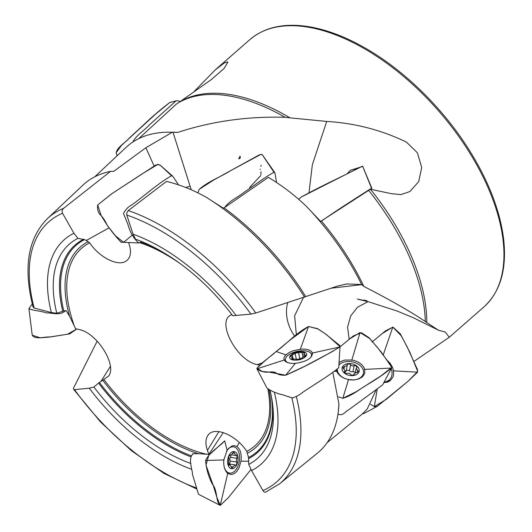 <?xml version="1.0" encoding="UTF-8"?>
<svg xmlns="http://www.w3.org/2000/svg" width="532" height="532" viewBox="0 0 532 532"><rect width="100%" height="100%" fill="white"/><g stroke="black" fill="none" stroke-linecap="round" stroke-linejoin="round"><path stroke-width="0.8" d="M154.147 166.104L145.881 147.743L172.335 132.242L177.708 132.421C211.789 121.263 247.586 116.215 285.086 117.293A178.087 95.428 -131.2 0 0 178.06 102.969L180.115 101.738A177.661 95.195 48.8 0 1 229.857 94.516A177.661 95.195 48.8 0 1 290.026 117.865L326.721 121.436C354.99 123.151 381.57 130.047 406.455 142.13L417.381 152.777L421.71 167.467L418.684 181.645L409.893 191.547L400.855 194.612L390.987 193.601L370.458 189.226A177.661 95.195 48.8 0 1 426.77 322.572L438.375 330.179L445.204 332.041L449.261 337.268L413.677 361.62M194.466 91.152L215.294 69.845L224.597 62.749L227.942 62.005L224.052 68.522L211.277 79.601L178.892 102.477M110.496 171.39L63.601 208.318A176.265 94.45 48.8 0 0 47.348 218.685L82.839 185.209A178.087 95.428 48.8 0 1 110.496 171.39L113.762 171.311L145.881 147.743M206.755 197.565L222.908 207.959L224.098 207.892A176.165 94.397 48.8 0 1 305.701 296.583L255.806 313.029L250.958 314.126L232.75 315.749A142.576 76.395 48.8 0 0 135.507 239.174L133.06 234.22L126.782 215.048L126.962 212.335L128.265 210.586L166.536 181.419C180.182 184.71 193.588 190.097 206.755 197.565A178.087 95.428 48.8 0 1 304.59 297.228M338.325 411.502A178.087 95.428 48.8 0 0 338.931 404.087L338.325 411.502A178.087 95.428 48.8 0 1 317.325 453.224L279.433 483.954L265.588 492.12M97.183 341.112L73.429 388.313L73.589 389.304L74.307 389.663L89.29 388.2L93.878 387.017L99.378 382.415A137.256 73.542 -131.2 0 0 191.314 455.831M338.931 404.087L332.833 372.433M191.68 469.31A149.266 79.98 48.8 0 1 89.29 388.2M108.974 227.902L86.231 240.504L84.581 239.606A137.256 73.542 -131.2 0 0 63.793 310.954L56.791 313.255L51.365 312.563L34.168 308.021L33.064 307.057C23.122 267.895 27.883 238.442 47.348 218.685M51.365 312.563A149.266 79.98 48.8 0 1 73.908 233.249L77.885 238.356L84.581 239.606M63.601 208.318C62.091 209.741 61.739 211.384 62.543 213.239L73.908 233.249M133.06 234.22A149.266 79.98 48.8 0 1 236.181 315.582M274.359 392.25A149.266 79.98 48.8 0 1 251.556 470.534L248.743 464.409L248.524 457.493A137.256 73.542 -131.2 0 0 271.287 396.054M266.027 491.827C265.029 492.592 263.992 492.167 262.921 490.551L251.556 470.534M190.868 463.505A142.576 76.395 48.8 0 1 93.878 387.017M56.791 313.255A142.576 76.395 48.8 0 1 77.885 238.356M269.923 389.876A142.576 76.395 48.8 0 1 272.357 402.392A142.576 76.395 48.8 0 1 248.743 464.409M248.524 457.493L246.782 451.349C235.849 434.418 213.079 425.48 207.56 435.947C205.445 439.585 205.405 444.393 207.427 450.365L208.83 454.375L198.283 453.683L192.537 453.776L192.518 454.355M110.37 366.422L100.914 381.497L99.378 382.415M100.914 381.497L108.734 375.978C117.12 364.779 96.724 332.759 79.155 329.534L75.617 328.696L69.626 316.374L66.121 310.602L63.793 310.954M86.231 240.504L89.675 242.818C98.972 257.029 117.299 266.512 125.592 261.392C130.639 258.206 131.783 252.348 129.03 243.809L128.598 242.565M321.428 221.066A176.165 94.397 -131.2 0 1 363.828 286.409L361.614 284.507A178.087 95.428 -131.2 0 0 306.738 206.722L320.636 221.412L370.458 189.226M327.193 442.591L360.556 415.399A178.087 95.428 -131.2 0 0 367.366 408.709L376.044 390.096M172.335 132.242A178.087 95.428 -131.2 0 0 170.12 132.189A178.087 95.428 -131.2 0 0 126.071 147.384L94.689 176.843M224.098 207.892L268.341 177.349C282.106 185.535 294.908 195.33 306.738 206.722M361.614 284.507L346.764 283.962L337.521 286.083L305.701 296.583M178.06 102.969A178.087 95.428 -131.2 0 0 176.544 103.913L138.799 138.606M285.086 117.293L290.026 117.865M363.828 286.409C389.969 299.822 410.458 311.513 425.287 321.488A178.087 95.428 -131.2 0 0 368.609 190.356M425.287 321.488L426.77 322.572M177.708 132.421A176.165 94.397 -131.2 0 0 172.72 132.222L170.12 132.189M141.359 241.422L142.084 242L141.552 241.874M231.959 314.711C215.234 319.519 236.201 360.829 257.302 364.639L259.663 365.191M208.83 454.375L223.26 432.543M363.742 300.008L366.867 300.713L363.742 300.008M303.413 297.614L294.628 315.769L296.357 334.867M368.018 301.684L357.604 307.163L350.741 315.822L347.569 327.094L349.185 339.31M361.873 284.64L331.143 288.198M438.375 330.179L413.251 317.704L396.653 310.861L368.969 301.937L357.358 299.084L362.631 300.154M240.052 156.169L238.755 158.769L240.052 156.169C240.604 157.771 240.171 158.636 238.755 158.769M173.006 132.262L191.214 189.778M326.721 121.436L312.351 164.694L309.019 192.591M234.672 467.648A8.692 5.134 -81.3 0 1 227.683 460.1A8.692 5.134 -81.3 0 1 236.201 452.705A8.692 5.134 -81.3 0 1 234.672 467.648M228.554 464.862L229.432 465.001L229.013 465.267L228.56 461.949L228.933 458.278C228.607 456.855 229.019 455.751 230.157 454.973L229.891 455.033M229.551 464.03L230.223 461.025L236.773 462.029C236.102 460.798 236.228 459.575 237.146 458.358L236.693 455.033L235.736 455.498L233.827 452.127L230.748 455.452L230.363 455.106M236.773 462.029C237.092 463.452 236.687 464.556 235.543 465.334L234.958 464.855L231.872 468.18L229.97 464.808L229.432 465.001M226.566 451.183A13.28 7.847 -81.3 0 1 233.608 446.833A13.28 7.847 -81.3 0 1 239.6 457.168A13.28 7.847 -81.3 0 1 234.373 471.412A13.28 7.847 -81.3 0 1 229.578 473.088A13.28 7.847 -81.3 0 1 224.165 466.83M228.215 463.851L234.958 464.855M230.223 461.025C229.551 459.794 229.678 458.571 230.602 457.354L230.941 455.445M237.146 458.358L230.602 457.354M231.114 466.69L233.249 467.016M234.659 453.311L232.511 452.985M391.279 368.822A13.28 10.254 -134.7 0 1 389.57 379.609L387.442 381.703A13.28 10.254 -134.7 0 1 386.704 382.355M389.57 379.609A13.28 10.254 -134.7 0 1 388.353 380.586A13.28 10.254 -134.7 0 1 384.117 382.003M356.753 374.428A8.692 5.932 -169 0 1 342.329 370.319A8.692 5.932 -169 0 1 352.829 364.021A8.692 5.932 -169 0 1 356.753 374.428M355.389 372.32L353.009 371.569L354.152 365.677C355.562 365.504 356.52 366.083 357.019 367.413L356.161 368.35L358.468 371.549L354.046 373.697L354.246 374.455C353.062 375.399 351.871 375.419 350.668 374.515L350.668 374.515C349.989 373.417 348.846 373.045 347.223 373.398L347.123 373.504C345.714 373.677 344.756 373.098 344.257 371.762L345.115 370.831L342.808 367.632L344.49 366.521L344.011 368.989M354.152 365.677C352.636 366.196 351.459 365.856 350.608 364.666C349.404 363.762 348.214 363.782 347.03 364.726L347.23 365.484L344.49 366.521M350.608 364.666L349.464 370.565C350.315 371.755 351.499 372.087 353.009 371.569M338.857 365.185A13.28 9.057 -169 0 1 354.485 362.438A13.28 9.057 -169 0 1 363.456 373.251A13.28 9.057 -169 0 1 359.758 378.112A13.28 9.057 -169 0 1 345.461 378.691A13.28 9.057 -169 0 1 337.268 369.454M346.319 370.166L349.464 370.558L350.608 364.673M344.796 372.473L346.086 371.376L347.23 365.484M357.245 372.713L357.717 370.292M344.696 371.396L344.49 372.467M354.106 374.694L354.206 374.202M303.865 357.963A8.692 3.963 168 0 1 289.807 358.129A8.692 3.963 168 0 1 300.839 351.632A8.692 3.963 168 0 1 303.865 357.963M297.827 359.366L291.596 358.887L292.573 357.551L290.472 356.533L292.294 355.077L293.245 359.572M302.947 356.872L302.016 352.49L298.558 352.53L294.967 353.414L292.294 355.077M302.016 352.49L304.743 352.929L303.765 354.259L305.867 355.283L301.371 358.402L297.78 359.286M287.925 362.678A13.28 6.051 168 0 1 285.471 360.044A13.28 6.051 168 0 1 297.202 351.359A13.28 6.051 168 0 1 311.453 354.518A13.28 6.051 168 0 1 310.262 357.943M305.448 356.154L305.182 354.917M292.081 358.375L292.301 359.426M298.605 352.729L299.988 359.26M193.089 453.763C187.736 458.79 192.265 468.306 192.584 474.823L198.522 494.281L220.235 505.4L228.228 497.806L251.038 469.397L228.228 497.806L220.235 505.4L216.724 496.895L213.538 486.368L205.99 465.101L208.75 455.306L224.664 440.862C218.552 447.665 209.941 451.449 205.598 460.486C206.243 468.805 208.517 476.725 212.408 484.24C217.801 490.251 215.52 501.849 220.235 505.4L227.829 472.901M227.729 473.34C224.67 470.587 223.36 466.118 223.799 459.934L227.131 450.278L228.7 448.303L232.677 445.803L234.319 445.65L236.94 446.567C240.451 449.36 241.807 454.222 241.003 461.144L239.008 467.927L236.733 471.525L233.96 473.826L231.008 474.577L227.729 473.34M338.738 367.738L338.844 365.464L338.738 367.738C328.57 376.27 314.299 384.35 302.316 392.643C299.596 394.937 296.291 396.712 292.401 397.969L283.19 394.963C276.374 393.394 270.948 391.073 266.918 387.988L256.949 368.836C260.461 371.489 264.557 372.573 269.245 372.087C272.244 371.662 274.632 371.994 276.407 373.092C278.196 374.674 281.288 375.379 285.677 375.213C305.634 366.614 323.157 356.866 339.928 346.95L339.815 345.541L325.451 333.91L317.637 328.656L308.513 326.508C295.752 333.258 287.114 343.519 276.175 351.512C270.17 357.251 259.962 363.283 256.949 368.836L284.687 359.885M284.234 360.031C283.543 358.442 284.108 356.726 285.923 354.877L289.016 352.59L293.159 350.754L300.354 349.205C307.057 348.746 311.087 350.023 312.444 353.029C312.211 358.262 306.512 361.7 295.346 363.349C289.401 363.629 285.697 362.525 284.234 360.031L284.068 359.599L284.201 360.038M312.444 353.029L312.55 353.541M337.98 414.049C342.788 416.583 345.348 411.229 348.633 409.859L382.608 384.922L391.625 368.031L391.333 365.896L377.321 347.31L369.654 338.525L360.051 332.553L349.531 339.024L340.041 346.837L353.341 335.918L361.447 332.733L369.215 337.827L381.497 352.39L391.698 367.299M338.984 362.711L340.646 361.561L344.669 360.091L351.852 359.998C358.674 361.388 362.964 364.52 364.713 369.401L364.719 373.344L362.179 377.035L358.688 378.99L354.285 379.941L348.52 379.595C342.448 378.172 338.485 375.346 336.63 371.117L336.324 370.086M391.698 367.466L380.713 376.051L356.287 391.652L342.834 398.308L338.552 396.859L342.834 398.308C353.554 395.143 359.951 388.613 368.776 383.811C376.975 378.924 384.589 373.663 391.625 368.031L364.254 369.421M362.352 413.869L363.875 413.53L377.368 406.275M417.673 371.469L407.864 381.451L386.245 399.352L374.322 406.654L370.518 404.293L374.322 406.654L377.274 406.322L408.011 381.331L417.58 372.167L417.421 369.481L407.06 346.671L401.201 335.725L392.809 327.074L382.009 333.717L372.014 342.049L385.467 330.884L392.995 327.113L400.423 333.983L409.859 352.29L417.68 371.263M386.671 359.878L390.042 363.176L392.496 367.299L393.54 370.857L393.547 375.027L393.022 376.915L390.302 380.633L387.702 382.056L383.778 382.661M141.745 241.728L138.812 242.998C133.625 238.476 129.974 232.198 127.86 224.158L123.504 213.565C125.293 209.761 128.119 206.835 131.989 204.787C145.15 195.271 158.084 183.334 171.537 175.773L172.86 176.351L178.486 184.837M138.812 242.998L121.123 242.206C116.435 237.418 111.72 231.639 106.979 224.856C105.283 220.993 103.241 217.821 100.854 215.334C98.161 212.84 97.103 209.389 97.675 204.993L111.986 193.608L142.543 173.605L157.878 164.388L160.245 165.173L157.053 164.528M224.77 207.433C229.345 200.631 238.01 197.412 244.215 192.185C254.083 185.741 264.564 177.269 274.027 172.308L274.864 172.72L276.56 182.476M259.204 154.918L214.017 179.823L199.274 189.299L197.857 192.877L199.274 189.299C208.85 180.98 220.441 177.109 230.675 170.626L260.84 154.406L262.389 154.872L274.864 172.72M322.093 220.634C338.192 209.362 356.34 197.957 371.516 188.215L371.137 189.199M360.536 167.055L301.385 196.966L298.638 199.334L301.385 196.966C321.986 185.575 342.794 176.298 361.92 166.43L362.651 166.223L371.516 188.215M358.847 167.893L350.435 170.26L347.11 173.778M65.582 310.681C59.916 316.134 52.236 312.563 46.317 312.942C41.124 310.868 33.742 310.834 28.934 308.666L32.272 303.938M67.551 334.242L76.734 328.962L69.772 333.85L50.148 337.009C46.171 336.344 35.079 340.114 32.233 335.18L40.219 337.833L49.197 337.082L67.311 334.249M132.8 142.051C136.298 135.155 144.006 130.839 149.213 125.02L176.059 100.88L177.349 100.681L180.102 101.532M169.681 102.556L155.49 114.214L121.369 145.529L116.162 152.757L117.106 155.796L116.162 152.757C117.745 146.506 124.993 143.175 129.07 138.287L142.303 126.104C151.068 117.658 160.192 109.805 169.695 102.556M256.956 368.191L264.55 361.135L290.213 339.935L308.547 326.502L317.877 328.936L326.329 334.475L340.034 346.658L332.041 351.745L304.942 366.176L285.677 375.213L268.959 372.101L262.343 371.516L256.936 368.297M155.437 165.272L111.388 194.007L97.675 204.993L101.173 215.6L107.703 226.034L115.471 235.769L123.431 242.213M123.444 242.206L124.202 241.821M124.541 241.588L132.388 234.991M156.029 164.927L155.683 165.12M249.521 187.59L260.687 175.627M260.84 174.676L261.052 171.783M260.328 169.615L260.128 169.169M260.766 166.356L261.212 165.286M262.023 154.539L260.068 154.579M350.468 170.24L362.418 166.543M362.638 166.21L361.148 166.762M170.499 102.47L170.054 102.503M307.037 26.992A177.661 95.195 -131.2 0 0 249.794 39.667C264.437 27.225 283.915 22.869 308.228 26.6C326.688 29.579 346.086 36.961 366.408 48.751C404.646 70.842 442.631 108.096 468.359 148.701C487.957 179.71 499.661 209.415 503.472 237.811C507.162 268.587 500.592 291.682 483.754 307.084A177.661 95.195 -131.2 0 0 468.453 150.869A177.661 95.195 -131.2 0 0 307.037 26.992M128.265 210.586A176.265 94.45 48.8 0 1 255.806 313.029M296.344 396.553A176.265 94.45 48.8 0 1 279.433 483.954M74.513 389.657A172.887 92.641 -131.2 0 0 196.561 487.997M62.543 213.239A172.887 92.641 -131.2 0 0 34.168 308.021M250.958 314.126A172.887 92.641 -131.2 0 0 126.782 215.048M262.921 490.551A172.887 92.641 -131.2 0 0 291.842 397.883M190.855 456.828A138.147 74.021 48.8 0 1 98.54 383.027M62.736 311.213A138.147 74.021 48.8 0 1 83.61 239.274M272.052 400.337A138.147 74.021 48.8 0 1 248.65 458.564M198.283 453.683A133.246 71.401 48.8 0 1 102.769 380.287M69.626 316.374A133.246 71.401 48.8 0 1 88.312 241.601M268.886 389.318A133.246 71.401 48.8 0 1 247.553 453.091M104.006 379.629A131.411 70.41 -131.2 0 0 206.03 454.109M89.675 242.818A131.411 70.41 -131.2 0 0 74.068 325.265M180.415 263.772A131.411 70.41 -131.2 0 0 140.076 242.792M141.133 242.186A133.246 71.401 48.8 0 1 158.35 249.601M246.782 451.349A131.411 70.41 -131.2 0 0 267.842 388.759M218.925 431.558L207.427 450.365M287.752 302.715A28.981 19.578 -109.6 0 0 294.768 336.184M262.602 362.751L257.302 364.639M190.104 186.173A56.971 28.848 -19.3 0 0 185.788 187.51M224.105 459.927L205.598 460.486M241.003 461.144L248.697 461.231M224.664 440.862L227.231 450.644M236.94 446.567L239.294 442.558M231.487 446.228A14.105 8.332 -81.3 0 1 231.932 446.574M227.902 472.828A14.105 8.332 -81.3 0 1 227.357 473.028M295.479 363.183L285.677 375.213M311.971 353.135L339.928 346.95M276.175 351.512L286.309 355.01M300.241 349.517L308.513 326.508M348.6 379.336L342.834 398.308M336.63 371.117L334.296 371.449M351.738 360.377L360.051 332.553M363.296 374.076A14.105 9.616 -169 0 1 363.582 375.572M336.384 370.325A14.105 9.616 -169 0 1 336.623 369.886M377.188 389.251L374.322 406.654M393.135 370.837L417.58 372.167M383.253 354.884L392.809 327.074M389.657 379.522A14.105 10.886 -134.7 0 1 388.433 381.763M159.999 164.967L171.537 175.773M262.276 154.732L274.027 172.308M449.294 337.235L483.754 307.084M215.646 69.539L249.794 39.667M73.536 389.224L100.575 422.009L131.338 450.631L164.022 473.407L196.76 489.008M345.607 284.121L346.784 283.968M445.191 332.054L444.705 331.755M233.608 446.833L231.068 446.441M229.578 473.088L227.024 472.695M228.408 464.569L229.97 464.808M231.826 454.893L235.736 455.498M229.605 455.272L230.748 455.452M337.115 369.554L336.749 371.429M363.456 373.251L362.844 376.43M344.743 372.759L345.115 370.831M354.046 373.697L353.813 374.907M356.161 368.35L355.336 372.599M285.471 360.044L285.83 361.747M311.453 354.518L311.812 356.214M293.006 359.559L292.573 357.551M300.075 359.778L298.552 352.63M296.231 358.794L295.134 353.634M301.205 358.182L301.298 358.601M303.765 354.259L304.291 356.726M338.844 365.464L340.074 346.432M160.245 165.173L172.86 176.351M350.435 170.26L347.123 173.771L350.422 170.28M347.15 173.758L349.265 171.55M362.651 166.223L371.828 188.188M28.934 308.666L32.213 335.06M176.059 100.88L169.528 102.59"/></g></svg>
